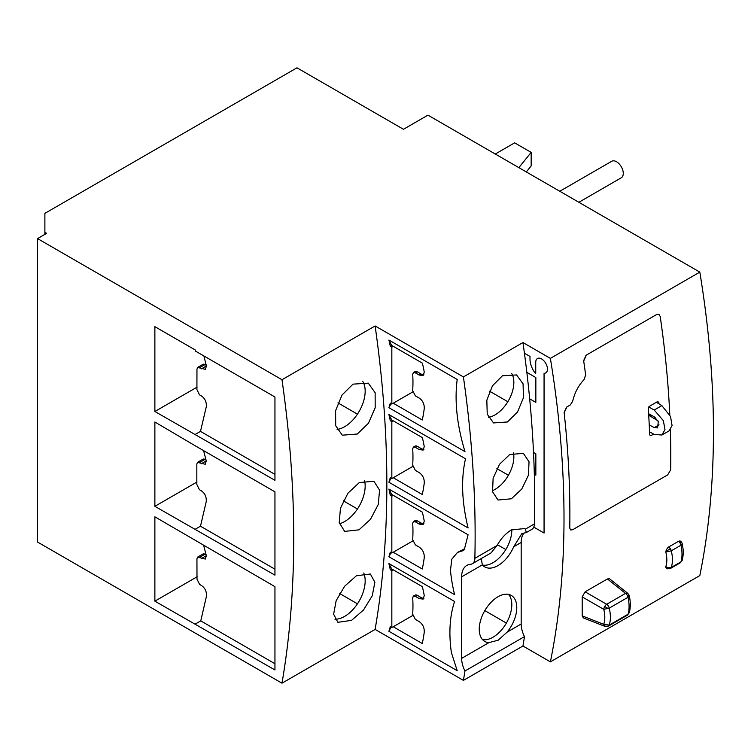 <?xml version="1.0" encoding="UTF-8"?>
<svg xmlns="http://www.w3.org/2000/svg" width="751" height="751" viewBox="0 0 751 751"><rect width="100%" height="100%" fill="white"/><g stroke="black" fill="none" stroke-linecap="round" stroke-linejoin="round"><path stroke-width="1.13" d="M578.871 202.282L621.293 177.78A9.538 5.51 -120 0 0 622.936 170.787A9.538 5.51 -120 0 0 617.519 162.394A9.538 5.51 -120 0 0 611.755 161.258L559.786 191.261M653.633 434.078L650.892 435.664L649.671 434.951A905.415 522.743 -120 0 0 648.291 408.413L649.371 406.329L657.576 401.588L658.843 402.32A905.415 522.743 60 0 1 658.946 403.841M650.892 435.664L649.671 434.951L650.892 435.664M657.576 401.588L658.843 402.32L657.576 401.588M669.798 414.881A905.415 522.743 -120 0 0 660.204 316.471L658.956 314.35L656.721 314.462L586.033 355.27L583.649 360.668A905.415 522.743 60 0 1 585.639 374.956L584.034 379.64C578.392 385.563 574.581 392.829 572.619 401.428L570.206 405.024L566.648 407.07L564.123 412.383A905.415 522.743 60 0 1 569.765 528.094L570.591 529.962L572.637 529.746L667.677 474.885L670.671 469.835A905.415 522.743 -120 0 0 670.371 429.825M655.154 417.406A898.778 518.913 60 0 1 655.238 419.199M533.773 527.099L544.062 533.041L544.062 373.285A8.299 4.788 -120 0 0 545.752 372.9A8.299 4.788 -120 0 0 547.019 366.253A8.299 4.788 -120 0 0 541.602 358.94A8.299 4.788 -120 0 0 537.453 358.537A8.299 4.788 -120 0 0 535.735 362.329L535.735 373.303L534.919 372.834A16.428 9.481 60 0 1 529.99 359.016L529.99 356.443L524.423 353.233M533.52 452.44L535.848 453.792L535.848 475.167L534.318 474.285M526.836 372.346L535.848 377.556L535.848 402.386L529.671 398.819M648.695 406.995L654.224 410.018L663.349 420.635L664.982 429.581L661.894 435.036L654.224 434.407L649.549 431.844M649.23 424.897L654.224 427.629L657.632 427.91L658.28 421.508L654.224 416.796L648.62 413.726M661.894 435.036L669.132 430.849L672.07 425.488L670.521 416.495L661.856 405.615L656.383 402.283M648.714 415.228L657.979 420.86M582.194 596.904L582.194 615.867L603.748 624.325C605.146 620.007 605.146 615.013 603.748 609.333A4.149 1.962 -60 0 1 604.715 606.517A4.149 1.962 -60 0 1 606.667 604.273L585.123 591.826L582.194 596.895L603.748 609.333L609.221 608.132C610.788 614.562 610.788 620.223 609.221 625.095A4.149 2.394 60 0 1 608.488 626.081A4.149 2.394 60 0 1 608.263 626.184A4.149 3.37 -109.7 0 1 607.812 626.39A4.149 3.37 -109.7 0 1 603.804 624.729A4.149 2.375 -68.6 0 1 603.748 624.325L609.221 625.095L628.061 614.215L629.244 612.76C630.615 607.803 630.643 602.142 629.319 595.778L628.061 597.252A4.149 2.394 -120 0 0 625.517 593.393A4.149 2.375 -51.4 0 1 626.672 593.065A4.149 2.375 -51.4 0 1 627.845 593.384L609.549 578.777L607.428 578.946L625.517 593.393L606.667 604.273A4.149 2.394 60 0 1 609.221 608.132L628.061 597.252C629.413 603.813 629.413 609.474 628.061 614.215A4.149 2.394 -120 0 1 627.338 615.2L629.244 612.76M627.104 615.304A4.149 2.394 -120 0 0 627.338 615.2L608.488 626.081L604.902 626.353A4.149 2.375 -68.6 0 1 603.804 624.729M582.194 615.886L583.292 617.895L604.902 626.353M585.123 591.826L607.428 578.946M665.799 552.023A4.149 1.962 -60 0 1 665.855 551.619A4.149 1.962 -60 0 1 668.719 546.963A4.149 2.394 60 0 1 670.305 548.615A4.149 2.394 60 0 1 671.272 550.812L665.799 552.023C667.188 557.571 667.188 562.452 665.799 566.658L668.559 567.85L671.272 567.437A4.149 2.394 60 0 1 670.54 568.413L666.954 568.685A4.149 2.375 -68.6 0 1 665.799 566.658M678.463 541.34A4.149 2.394 60 0 1 680.049 543.001L681.664 542.278L680.791 541.33A4.149 2.375 -51.4 0 0 678.463 541.34L668.719 546.963M680.049 562.903A4.149 2.394 -120 0 0 680.275 562.79A4.149 2.394 -120 0 0 681.007 561.814L682.18 560.368C684.152 551.469 683.063 549.948 682.265 543.724L681.007 545.188C682.34 551.628 682.34 557.176 681.007 561.814L671.272 567.437C672.83 562.668 672.83 557.12 671.272 550.812L681.007 545.188A4.149 2.394 60 0 0 680.049 543.001M481.26 558.566L482.339 564.874A26.548 15.33 120 0 0 484.742 566.892A26.548 15.33 120 0 0 498.016 565.578A26.548 15.33 120 0 0 513.693 546.775L521.823 533.661L526.338 532.534L525.409 529.136L524.536 528.563L511.384 529.943C505.733 533.341 500.955 538.523 497.068 545.489L490.994 552.943L472.295 563.738A12.448 7.181 60 0 1 470.464 564.301A24.886 14.372 -120 0 0 466.803 565.428A24.886 14.372 -120 0 0 461.649 576.824L461.649 658.374A20.737 11.978 -120 0 0 464.953 671A1048.95 605.616 60 0 1 463.405 680.387L522.949 646.01L550.389 661.856L699.829 575.576A905.584 522.837 60 0 0 699.819 272.115L427.948 115.147L403.456 129.285L296.983 67.815L44.882 213.359L44.882 234.359M482.48 565.043A26.548 15.33 120 0 0 493.032 562.696A26.548 15.33 120 0 0 511.797 529.708M498.204 640.199L507.103 632.135A26.548 15.33 120 0 0 511.29 595.421A26.548 15.33 120 0 0 498.016 596.735A26.548 15.33 120 0 0 480.668 620.129A26.548 15.33 120 0 0 484.742 641.401A26.548 15.33 120 0 0 488.929 642.621L498.204 640.199M482.48 639.552A26.548 15.33 120 0 0 493.032 637.205A26.548 15.33 120 0 0 509.619 616.102A26.548 15.33 120 0 0 508.558 594.388M492.346 490.722A26.548 15.33 120 0 0 495.078 489.37A26.548 15.33 120 0 0 513.487 452.787M511.384 498.786L521.748 489.07L528.432 475.205L529.042 461.809L523.381 453.379L509.751 454.486L499.528 464.287L493.116 478.284L492.543 491.708L497.988 500.035L511.384 498.786M488.45 417.293A26.548 15.33 120 0 0 495.078 414.862A26.548 15.33 120 0 0 511.638 373.416M507.394 421.968L517.514 412.046L523.438 397.73L523.072 383.827L516.566 374.937L502.447 375.763L492.478 385.779L486.836 400.199L487.221 414.13L493.52 422.935L507.394 421.968M339.48 523.776A29.036 16.766 120 0 0 344.634 521.56A29.036 16.766 120 0 0 364.488 480.368M358.978 529.84L370.496 519.326L378.279 504.447L379.565 490.131L373.885 481.213L359.269 482.593L347.929 493.21L340.456 508.258L339.227 522.602L344.643 531.389L358.978 529.84M337.086 429.422A29.036 16.766 120 0 0 344.634 426.728A29.036 16.766 120 0 0 362.827 381.527M357.288 434.031L368.441 423.264L375.19 407.765L375.134 392.726L368.3 383.151L353.008 384.146L342.024 395.026L335.603 410.656L335.697 425.733L342.287 435.195L357.288 434.031M334.946 619.181A29.036 16.766 120 0 0 344.634 616.393A29.036 16.766 120 0 0 363.756 573.004M351.534 620.373L363.475 610.047L372.271 595.759L374.862 582.25L370.356 574.008L356.406 575.773L344.643 586.212L336.157 600.687L333.641 614.234L337.875 622.307L351.534 620.373M699.819 272.115L550.38 358.387A905.584 522.837 60 0 1 550.389 661.856M566.695 407.436L564.161 412.75A905.584 522.837 60 0 1 569.765 528.094L570.582 529.962L572.637 529.746M586.09 355.636L583.705 361.034A905.584 522.837 60 0 1 585.686 375.322M44.882 232.331L46.646 233.345L37.55 238.593L281.991 379.724A1048.95 605.616 60 0 1 281.991 683.185L375.115 629.422L463.405 680.387M550.38 358.387L522.949 342.55L463.405 376.927L375.115 325.953L281.991 379.724M37.55 238.593L37.55 542.053L281.991 683.185M522.949 342.55A1048.95 605.616 60 0 1 534.412 523.935A12.448 7.181 60 0 1 531.839 529.361L526.338 532.534M463.405 376.927A1048.95 605.616 60 0 1 474.867 558.312A12.448 7.181 60 0 1 472.295 563.738M524.132 532.891A24.886 14.372 -120 0 0 521.185 542.447L521.185 623.997A20.737 11.978 -120 0 0 524.489 636.623L464.953 671M505.798 549.544L497.491 544.747M391.834 496.148L391.834 553.046L390.304 552.163L388.905 556.744L454.608 594.679A132.739 76.64 60 0 1 450.478 570.375L451.792 559.195L457.49 552.417L463.217 550.643L464.343 549.516L468.089 534.778L388.905 489.061L390.304 495.266L391.834 496.148L393.242 495.341L422.297 512.116A132.739 76.64 -60 0 1 424.24 521.147L423.142 524.592L419.189 524.067L415.359 521.851L413.369 521.598L415.134 520.584A4.149 2.394 60 0 1 417.209 520.79L421.039 522.996A8.299 4.788 -120 0 0 423.93 523.785M391.834 553.046L412.787 540.955M413.369 521.598L412.693 523.391A132.739 76.64 -60 0 1 412.693 539.65L415.359 544.888L419.189 547.094C422.766 549.582 424.456 553.121 424.24 557.73A132.739 76.64 -60 0 1 422.297 569.014L393.242 552.238M391.834 347.122L391.834 404.029L390.304 403.137L388.905 407.718L464.991 451.651C456.983 425.16 454.383 401.1 457.199 379.471L388.905 340.043L390.304 346.239L391.834 347.122L393.242 346.314L391.703 345.432L390.304 346.239M375.115 325.953A1048.95 605.616 60 0 1 375.115 629.422M391.834 421.64L391.834 478.537L390.304 477.655L388.905 482.236L468.089 527.953C461.781 501.921 460.917 478.866 465.517 458.777L388.905 414.552L390.304 420.748L391.834 421.64L393.242 420.823L391.703 419.94L390.304 420.748M391.834 570.657L391.834 627.554L390.304 626.672L388.905 631.253L457.199 670.681L451.36 652.441A132.739 76.64 60 0 1 454.608 601.504L388.905 563.569L390.304 569.774L391.834 570.657L393.242 569.849L422.297 586.625A132.739 76.64 -60 0 1 424.24 595.665L423.142 599.101L419.189 598.575L421.039 597.505A8.299 4.788 -120 0 0 423.93 598.303M195.335 445.859L154.875 421.996L154.875 506.324L274.95 575.144L274.95 491.83L195.335 445.859M154.875 601.157L274.95 669.976L274.95 586.662L154.875 516.819L154.875 601.157L197.166 576.74M195.335 351.027L195.335 350.013L154.875 326.647L154.875 411.492L274.95 480.311L274.95 396.997L195.335 351.027M203.887 355.965L206.412 365.972L205.408 369.361L197.597 367.436L196.959 369.21L196.912 389.562L199.503 394.838L201.428 395.946C205.004 398.443 206.628 402.02 206.309 406.676L200.489 431.374L195.335 434.35M274.95 474.369L200.489 431.374M203.596 450.628L206.253 460.898L205.258 464.278L197.457 462.353L196.828 464.118L196.828 484.442L199.428 489.708L201.352 490.825C204.929 493.323 206.563 496.89 206.253 501.537L200.489 526.207L195.335 529.183M274.95 569.192L200.489 526.207M203.681 545.508L206.337 555.684L205.352 559.054L197.56 557.12L196.94 558.885L196.997 579.171L199.606 584.438L201.531 585.555C205.107 588.042 206.75 591.619 206.45 596.256L200.761 620.88L195.335 624.015M274.95 663.715L200.761 620.88M524.489 636.623A1048.95 605.616 60 0 1 522.949 646.01M154.875 411.492L197.091 387.122M154.875 506.324L197.006 482.001M197.457 462.353L202.901 459.208A4.149 2.394 60 0 1 204.976 459.415L206.084 460.053M197.597 367.436L202.901 364.376A4.149 2.394 60 0 1 204.976 364.582L206.29 365.343M197.56 557.12L202.901 554.041A4.149 2.394 60 0 1 204.976 554.247L206.187 554.942M343.348 500.833L357.448 508.971M337.95 402.883L357.448 414.139M339.621 593.515L357.448 603.804M391.834 627.554L412.787 615.463M419.189 598.575L415.359 596.369L413.369 596.106L412.693 597.909A132.739 76.64 120 0 1 412.693 614.158L415.359 619.397L419.189 621.612C422.775 624.1 424.456 627.648 424.24 632.239A132.739 76.64 -60 0 1 422.297 643.523L393.242 626.747M413.369 596.106L415.134 595.092A4.149 2.394 60 0 1 417.209 595.299L421.039 597.505M393.242 420.823L422.297 437.598A132.739 76.64 -60 0 1 424.24 446.638L423.142 450.084L419.189 449.558L415.359 447.343L413.369 447.089L412.693 448.882A132.739 76.64 -60 0 1 412.693 465.141L415.359 470.37L419.189 472.586C422.766 475.073 424.456 478.612 424.24 483.222A132.739 76.64 -60 0 1 422.297 494.505L393.242 477.73L412.787 466.437M391.834 478.537L393.242 477.73M413.369 447.089L415.134 446.066A4.149 2.394 60 0 1 417.209 446.272L421.039 448.488A8.299 4.788 -120 0 0 423.93 449.276M391.834 404.029L393.242 403.212L422.297 419.987A132.739 76.64 -60 0 0 424.24 408.704C424.456 404.104 422.766 400.555 419.189 398.077L415.359 395.861L412.693 390.633A132.739 76.64 120 0 0 412.693 374.373L413.369 372.58L415.359 372.834L419.189 375.049L423.142 375.575L424.24 372.13A132.739 76.64 -60 0 0 422.297 363.09L393.242 346.314M393.242 403.212L412.787 391.928M413.369 372.58L415.134 371.557A4.149 2.394 60 0 1 417.209 371.764L421.039 373.979A8.299 4.788 -120 0 0 423.93 374.768M506.371 623.067L484.817 610.619M496.89 468.605L508.418 475.261M489.596 391.205L507.836 401.729M391.093 403.597L388.905 407.718M388.905 340.043L391.703 345.432M391.093 478.105L388.905 482.236M388.905 414.552L391.703 419.94M388.905 563.569L391.703 568.967L393.242 569.849M391.093 627.132L388.905 631.253M391.703 568.967L390.304 569.774M457.49 552.417L464.465 548.84M391.093 552.614L388.905 556.744M393.242 495.341L391.703 494.449L390.304 495.266M388.905 489.061L391.703 494.449M650.826 416.514L650.826 414.928M526.32 171.941L531.164 165.933L531.164 152.387L514.642 142.85L495.284 154.03M518.857 167.633L531.164 152.387M668.559 567.85L668.559 567.85A4.149 0.751 98.2 0 1 667.883 568.929M661.856 405.615L654.224 410.018M654.224 427.629L659.04 424.85M604.715 606.517L608.31 608.601M628.437 595.083L629.329 596.003A4.149 3.811 -170.3 0 0 626.672 593.065M670.305 548.615L665.855 551.619M534.412 523.935L525.409 529.136M497.068 545.489L474.867 558.312M521.185 542.447L513.693 546.775M482.339 564.874L461.649 576.824M521.185 623.997L507.103 632.135M488.929 642.621L461.649 658.374M415.359 521.851L417.209 520.79M419.189 524.067L421.039 522.996M199.419 462.616L204.976 459.415M201.352 463.733L206.253 460.898M199.569 367.708L204.976 364.582M201.493 368.816L206.412 365.972M199.531 557.392L204.976 554.247M201.456 558.5L206.337 555.684M415.359 596.369L417.209 595.299M415.359 447.343L417.209 446.272M419.189 449.558L421.039 448.488M415.359 372.834L417.209 371.764M419.189 375.049L421.039 373.979M629.319 595.778L627.845 593.384M670.54 568.413L680.275 562.79L682.18 560.368M681.664 542.278L682.265 543.724"/></g></svg>
